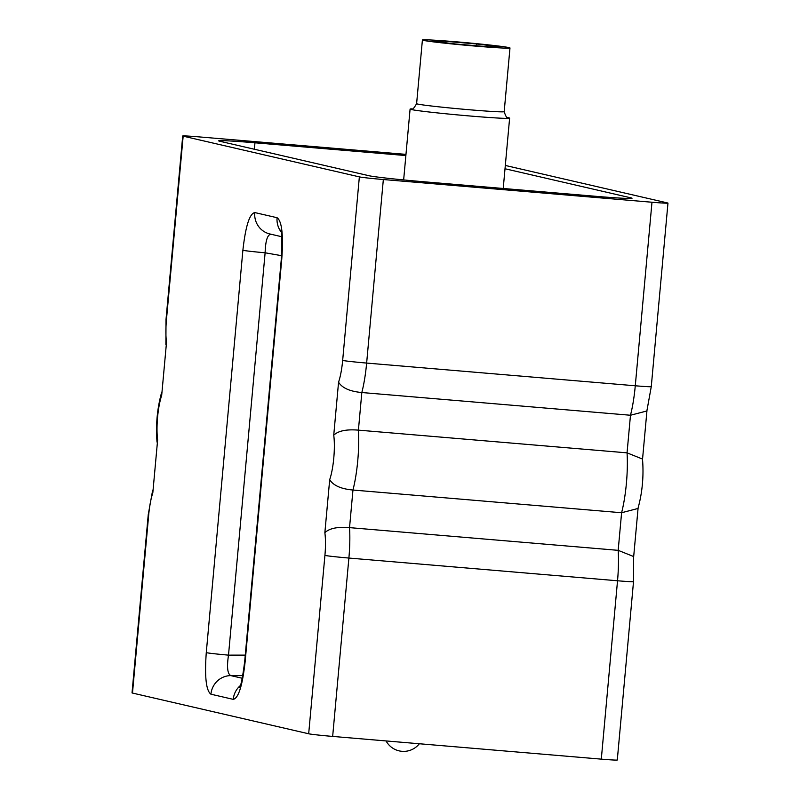 <?xml version="1.0" encoding="UTF-8"?>
<svg xmlns="http://www.w3.org/2000/svg" width="800" height="800" viewBox="0 0 800 800"><rect width="100%" height="100%" fill="white"/><g stroke="black" fill="none" stroke-linecap="round" stroke-linejoin="round"><path stroke-width="1.2" d="M405.97 154.38L198.7 136.86A20.29 0.6 5.2 0 0 182.71 135.99A20.29 0.6 5.2 0 0 183.16 136.16L166.45 319.7A29.98 6.33 -85.2 0 0 166.51 342.43L161.68 395.43A29.98 6.33 -85.2 0 0 157.63 439.92L152.81 492.92A29.98 6.33 -85.2 0 0 148.71 514.69L132.48 693.06L308.68 733.78L324.92 555.41A29.98 6.33 -85.2 0 0 324.86 532.68L329.69 479.68A29.98 6.33 -85.2 0 0 333.74 435.19L338.56 382.19A29.98 6.33 -85.2 0 0 342.66 360.43L359.36 176.88A20.29 0.6 5.2 0 0 383.34 179.53L651.98 202.24A20.29 0.6 5.2 0 0 667.97 203.1A20.29 0.6 5.2 0 0 667.52 202.94L505.31 165.45M359.36 176.88L183.16 136.16M505.01 168.76L631.02 197.88A46.07 1.37 -174.8 0 1 632.03 198.26A46.07 1.37 -174.8 0 1 595.72 196.3L423.44 181.73A46.07 1.37 -174.8 0 1 369 175.73L219.66 141.22A46.07 1.37 -174.8 0 1 218.65 140.83A46.07 1.37 -174.8 0 1 254.96 142.8L254.37 149.24M405.86 155.56L254.96 142.8M206.27 652.65L242.88 250.29C245.56 226.29 249.52 213.71 254.77 212.56L277.09 217.72C281.91 221.2 283.47 235.05 281.75 259.27L245.14 661.63C242.46 685.63 238.5 698.21 233.25 699.36L210.93 694.2C206.11 690.72 204.55 676.87 206.27 652.65A20.29 0.6 5.2 0 0 228.5 655.14L265.12 252.79C265.5 240.79 267.45 234.6 270.97 234.2M152.81 492.92L157.63 439.92M132.48 693.06A20.29 0.6 -174.8 0 1 132.03 692.89L148.26 514.52A20.29 0.6 -174.8 0 0 148.71 514.69M667.97 203.1L651.27 386.65L646.86 410.98L630.48 415.25L627.05 452.85L642.5 459.05C643.87 476.01 642.36 492.48 637.98 508.47L621.6 512.74L618.18 550.34L633.63 556.54L633.52 581.63L617.29 760A20.29 0.6 -174.8 0 1 601.3 759.14L332.66 736.42A20.29 0.6 -174.8 0 1 308.68 733.78M324.86 532.68C329.4 528.33 337.62 526.64 349.54 527.63L352.96 490.03A50.27 10.62 -85.2 0 0 358.41 430.14L361.83 392.53A50.27 10.62 -85.2 0 0 366.64 363.07L383.34 179.53M329.69 479.68C333.29 485.5 341.05 488.95 352.96 490.03L621.6 512.74A50.27 10.62 94.8 0 0 627.05 452.85L358.41 430.14C346.49 429.15 338.27 430.83 333.74 435.19M338.56 382.19C342.17 388.01 349.92 391.45 361.83 392.53L630.48 415.25A50.27 10.62 94.8 0 0 635.28 385.78L366.64 363.07A20.29 0.6 5.2 0 1 342.66 360.43M633.52 581.63A20.29 0.6 -174.8 0 1 617.53 580.77A50.27 10.62 94.8 0 0 618.18 550.34L349.54 527.63A50.27 10.62 -85.2 0 1 348.89 558.05L332.66 736.42M166.51 342.43L161.68 395.43M412.16 108.86A49.97 1.48 5.2 0 0 410.09 109.09A49.97 1.48 5.2 0 0 411.19 109.51A49.97 1.48 5.2 0 0 465.01 115.57A49.97 1.48 5.2 0 0 509.62 118.15A49.97 1.48 5.2 0 0 508.52 117.74A49.97 1.48 5.2 0 0 507.62 117.55M509.02 47.61A43.97 1.3 5.2 0 0 461.66 42.27A43.97 1.3 5.2 0 0 422.4 40A43.97 1.3 5.2 0 0 423.37 40.36A43.97 1.3 5.2 0 0 470.73 45.7A43.97 1.3 5.2 0 0 509.98 47.97A43.97 1.3 5.2 0 0 509.02 47.61M499.91 46.84L476.82 43.97L443.1 41.12L432.48 41.13L455.56 44L489.28 46.85L499.91 46.84M476.82 43.97L476.66 45.78M443.1 41.12L442.98 42.44M242.88 250.29A20.29 0.6 5.2 0 0 265.12 252.79L281.59 255.69M254.77 212.56A20.29 19.82 103 0 0 269.95 234A20.29 19.82 103 0 0 269.96 234L281.69 236.71M277.09 217.72A20.29 19.82 103 0 0 281.1 231.89M245.14 661.63A20.29 0.6 -174.8 0 1 244.69 661.46C242.61 677.64 240.86 686.41 239.42 687.76M281.75 259.27A20.29 0.6 -174.8 0 1 281.31 259.11L244.69 661.46M233.25 699.36A20.29 19.82 -77 0 1 240.27 685.63M210.93 694.2A20.29 19.82 -77 0 1 230.8 675.61C227.47 673.9 226.7 667.08 228.5 655.14L245.27 655.13M166.45 319.7A20.29 0.6 -174.8 0 1 166.01 319.54L165.9 344.62M324.92 555.41A20.29 0.6 5.2 0 0 348.89 558.05L617.53 580.77L601.3 759.14M651.98 202.24L635.28 385.78A20.29 0.6 -174.8 0 0 651.27 386.65M631.02 197.88L630.97 198.46M411.83 108.92C412.29 110.12 413.88 108.37 416.61 103.67A43.97 1.3 5.2 0 0 417.57 104.03A43.97 1.3 5.2 0 0 464.93 109.37A43.97 1.3 5.2 0 0 504.19 111.64C505.68 116.33 506.93 118.34 507.94 117.67L507.72 117.61M242.23 678.25L230.8 675.61L242.76 675.6M182.71 135.99L166.01 319.54M152.67 490.19L148.26 514.52M646.96 410.62L642.53 459.32M638.09 508.11L633.66 556.81M161.55 392.7C157.17 408.68 155.66 425.15 157.02 442.11M386.07 740.94A19.99 19.99 0 0 0 419.35 743.75M509.62 118.15L503.22 188.48M410.09 109.09L403.65 179.93M416.61 103.67L422.4 40M504.19 111.64L509.98 47.97M270.91 234.19L269.95 234M280.71 230.15C281.89 230.53 282.09 240.19 281.31 259.11"/></g></svg>
